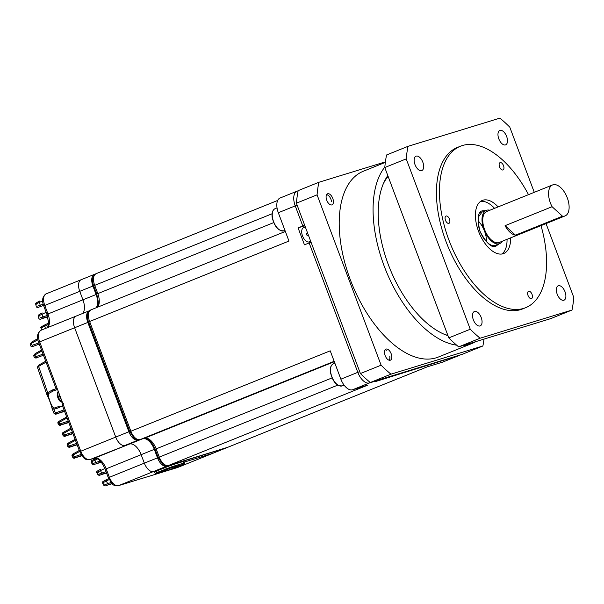 <?xml version="1.0" encoding="UTF-8"?>
<svg xmlns="http://www.w3.org/2000/svg" width="604" height="604" viewBox="0 0 604 604"><rect width="100%" height="100%" fill="white"/><g stroke="black" fill="none" stroke-linecap="round" stroke-linejoin="round"><path stroke-width="0.91" d="M212.993 453.234A10.736 5.655 -112 0 1 212.767 453.34A10.736 5.655 -112 0 1 212.525 453.423L177.538 467.534A10.736 5.655 68 0 0 177.78 467.443A10.736 5.655 68 0 0 178.014 467.337M184.265 462.09L212.525 453.423L184.265 462.09M89.649 310.675L89.445 310.735A10.736 5.655 -112 0 0 89.211 310.818A10.736 5.655 -112 0 0 87.806 322.438L128.901 431.769L115.734 437.077A10.736 5.655 68 0 0 124.93 445.458L129.505 444.053A13.598 7.157 -112 0 1 141.147 454.669L144.333 463.147A10.736 5.655 68 0 0 153.522 471.528L159.788 469.602L153.522 471.528L118.543 485.631L177.538 467.534A2.386 2.023 -107.1 0 1 177.402 467.579L152.419 475.242A2.386 2.023 72.9 0 0 152.555 475.197M128.901 431.769A10.736 5.655 68 0 0 138.09 440.15L124.93 445.458A10.736 5.655 68 0 1 115.734 437.077L74.639 327.745A10.736 5.655 -112 0 1 76.044 316.134A10.736 5.655 68 0 0 74.639 327.745L39.66 341.856L80.755 451.188A10.736 5.655 68 0 0 89.943 459.569L94.518 458.164A13.598 7.157 -112 0 1 106.161 468.772L109.347 477.251A10.736 5.655 68 0 0 118.543 485.631A2.386 2.023 -107.1 0 1 118.407 485.684C114.934 485.775 112.94 485.193 112.419 483.932L108.32 477.726L144.333 463.147L141.147 454.669L105.134 469.248C103.027 464.083 100.438 460.603 97.357 458.806L94.383 458.209A2.386 2.023 -107.1 0 0 94.518 458.164L129.505 444.053L89.943 459.569A2.386 2.023 -107.1 0 1 89.807 459.614C86.342 459.712 84.341 459.131 83.82 457.87L79.72 451.656L115.734 437.077L74.639 327.745L87.806 322.438M96.142 307.768A13.598 7.157 68 0 0 96.104 294.51L82.944 299.818A13.598 7.157 68 0 1 82.665 313.461A13.598 7.157 68 0 0 82.944 299.818L79.751 291.339A10.736 5.655 -112 0 1 81.155 279.72A10.736 5.655 68 0 0 79.751 291.339L44.771 305.443L47.958 313.921A13.598 7.157 -112 0 1 47.686 327.564M96.104 294.51L92.918 286.032A10.736 5.655 -112 0 1 94.322 274.412A10.736 5.655 -112 0 1 94.564 274.322L95.281 274.103M138.09 440.15L139.116 439.833M143.39 438.595A13.598 7.157 -112 0 1 154.307 449.361L157.501 457.84A10.736 5.655 68 0 0 166.689 466.212L225.685 448.115L212.525 453.423A10.736 5.655 -112 0 0 212.767 453.34L177.402 467.579A2.386 2.023 -107.1 0 1 177.259 467.617M226.583 447.662A10.736 5.655 -112 0 1 225.926 448.025A10.736 5.655 -112 0 1 225.685 448.115M332.057 377.923L156.157 448.863L159.26 457.115A10.736 5.655 68 0 0 168.448 465.495L227.685 447.315L427.051 366.915L442.339 362.226A13.598 7.157 68 0 0 442.649 362.121L459.576 355.295A13.598 7.157 -112 0 1 459.266 355.401L375.582 381.532L380.286 379.637A2.386 2.023 -107.1 0 0 380.83 379.289M91.242 309.754A10.736 5.655 68 0 0 91.008 309.837A10.736 5.655 68 0 0 89.603 321.456L130.864 431.233L330.222 350.833L340.875 379.176A13.598 7.157 68 0 0 352.517 389.784L367.813 385.095L168.448 465.495A2.386 2.023 -107.1 0 1 168.312 465.541L227.549 447.368A2.386 2.023 -107.1 0 0 227.685 447.315A10.736 5.655 68 0 0 227.927 447.232A10.736 5.655 68 0 0 228.161 447.126M340.875 379.176L357.802 372.343L309.157 242.936L304.461 244.831L298.082 227.874L304.68 225.254M302.785 225.979L295.235 205.896L278.308 212.721L288.961 241.056L88.569 321.924L129.837 431.701L130.864 431.233A10.736 5.655 68 0 0 140.06 439.614L334.171 361.328M278.308 212.721A13.598 7.157 -112 0 1 280.09 198.006L297.017 191.181A13.598 7.157 -112 0 1 297.319 191.068A2.386 2.023 72.9 0 1 298.089 190.947M298.082 227.874L304.846 225.692M304.982 226.055A9.068 4.772 68 0 0 303.744 226.138M310.645 241.117L309.24 241.857A7.633 4.017 -112 0 1 309.074 241.917A7.633 4.017 -112 0 1 302.596 236.126A7.633 4.017 -112 0 1 303.533 227.7A7.633 4.017 -112 0 1 303.706 227.64M309.157 242.936L311.052 242.212M384.733 378.723L384.514 378.157M389.437 376.828A2.386 2.023 -107.1 0 0 389.98 376.481M308.35 235.016L307.058 235.492L306.22 233.265L307.512 232.782M306.281 233.355L307.572 232.955M81.397 279.637A10.736 5.655 68 0 0 81.155 279.72L46.176 293.831A10.736 5.655 68 0 0 44.771 305.443L43.745 305.918C41.623 300.452 42.439 296.428 46.176 293.831A10.736 5.655 68 0 1 46.417 293.74M47.278 327.73L48.056 326.115L48.539 322.393L46.931 314.397L82.944 299.818L79.751 291.339L92.918 286.032M76.285 316.043A10.736 5.655 68 0 0 76.044 316.134L41.057 330.237A10.736 5.655 68 0 0 39.66 341.856L38.626 342.325C36.512 336.866 37.32 332.834 41.057 330.237A10.736 5.655 68 0 1 41.299 330.154M141.902 439.055L129.505 444.053A13.598 7.157 -112 0 1 141.147 454.669L154.307 449.361M157.501 457.84L144.333 463.147A10.736 5.655 68 0 0 153.522 471.528L166.689 466.212M105.187 484.921C102.786 485.624 103.639 485.193 107.738 483.638L110.91 482.581L111.951 483.502L106.395 485.473L112.163 483.698L106.38 485.473A1.193 1.012 72.9 0 1 106.38 485.473C105.579 486.114 104.726 486.046 103.812 485.269L102.665 483.26C103.027 481.305 101.102 482.566 106.364 479.727A1.193 0.679 -115.8 0 1 106.41 479.712L108.682 478.617M111.045 482.505L110.562 481.743M99.245 474.321C96.844 475.023 97.689 474.608 101.782 473.075A1.193 0.679 71.5 0 0 102.801 474.004L106.553 473.023L100.453 474.895A1.193 1.012 -107.1 0 0 100.468 474.895C99.698 475.544 98.837 475.461 97.871 474.669L96.874 472.841C95.651 472.215 96.882 471.044 100.566 469.346A1.193 0.679 64.2 0 0 100.438 470.622C96.587 472.615 95.877 473.272 98.309 472.607M93.544 463.638C91.144 464.348 91.982 463.94 96.059 462.43A1.193 0.679 71.5 0 0 97.078 463.359L101.23 462.256L94.768 464.242A1.193 1.012 -107.1 0 0 94.783 464.234M74.201 457.13C72.367 457.666 72.337 457.568 74.118 456.858A1.193 1.019 70.9 0 0 75.447 457.658L81.925 455.771L75.44 457.764A1.193 1.012 -107.1 0 0 75.455 457.756M69.264 446.205C67.429 446.741 67.399 446.658 69.181 445.963A1.193 1.019 70.9 0 0 70.509 446.756L77.153 444.823L70.509 446.862A1.193 1.012 -107.1 0 0 70.532 446.854C69.641 447.564 68.758 447.466 67.859 446.545L67.225 445.11C66.893 444.106 67.414 443.344 68.78 442.83A1.193 1.012 60.8 0 0 68.403 444.204C66.75 445.186 66.84 445.412 68.682 444.891M59.879 424.182C58.052 424.718 58.022 424.657 59.796 423.993A1.193 1.019 70.9 0 0 61.125 424.793L68.78 422.543L61.147 424.884A1.193 1.012 -107.1 0 0 61.163 424.876C60.279 425.609 59.396 425.495 58.482 424.536L57.954 423.253C57.644 422.271 58.165 421.524 59.517 421.003A1.193 1.012 60.8 0 0 59.139 422.377C57.486 423.336 57.569 423.54 59.396 423.011M64.492 435.22C62.657 435.756 62.635 435.688 64.409 435.001A1.193 1.019 70.9 0 0 65.738 435.801L72.971 433.687L65.745 435.899A1.193 1.012 -107.1 0 0 65.768 435.892C64.877 436.616 63.994 436.503 63.095 435.575L62.522 434.223C62.189 433.234 62.71 432.479 64.077 431.958A1.193 1.012 60.8 0 0 63.699 433.332C62.046 434.299 62.129 434.518 63.964 433.989M43.488 355.258L36.889 357.636A1.193 1.012 -107.1 0 0 36.904 357.628M39.298 344.099L33.401 346.235A1.193 1.012 72.9 0 1 33.401 346.235C32.05 346.923 31.151 346.772 30.691 345.782L30.2 344.137L31.831 341.977A1.193 1.012 60.8 0 0 31.453 343.351C29.732 344.235 29.785 344.393 31.612 343.819M40.143 317.847L42.695 317.009A1.193 0.679 71.5 0 0 43.715 317.938L47.731 316.881L41.487 318.799A1.193 1.012 -107.1 0 0 41.51 318.791M43.571 305.435L38.95 307.081A1.193 1.012 72.9 0 1 38.95 307.081C37.727 307.829 36.821 307.64 36.232 306.53L35.764 304.235C34.715 303.903 36.029 302.831 39.713 301.019A1.193 0.679 -115.8 0 1 39.758 300.996L39.713 301.019A1.193 0.679 -115.8 0 0 39.577 302.294C35.561 304.084 34.76 304.635 37.161 303.948M42.892 301.698L42.801 299.524M64.454 411.037L56.685 413.725L64.59 411.392L56.7 413.816A1.193 1.012 -107.1 0 0 56.723 413.808M57.554 389.474L53.492 390.871L48.713 393.453C46.969 394.797 52.238 408.832 54.209 408.062L58.95 406.469M45.73 361.215L39.094 364.929A1.193 1.012 60.8 0 0 38.603 366.356L47.693 392.683L52.163 390.071L56.074 388.727M37.599 306.107L43.216 304.28M109.15 479.599L106.228 481.011C102.378 483.019 101.668 483.691 104.099 483.026M41.465 318.799A1.193 1.012 -107.1 0 0 41.487 318.799C40.234 319.539 39.328 319.357 38.769 318.263L38.309 316.217C37.629 315.53 38.935 314.45 42.22 312.985L42.265 312.963A1.193 0.679 64.2 0 0 42.22 312.985A1.193 0.679 64.2 0 0 42.084 314.261C38.097 316.058 37.305 316.617 39.713 315.93M41.57 330.033L43.261 329.346M48.531 323.125L45.006 324.824A1.193 0.679 64.2 0 0 44.953 324.846A1.193 0.679 64.2 0 0 44.824 326.122C40.853 327.927 40.075 328.485 42.484 327.798M96.172 458.293L95.047 458.836A1.193 0.679 64.2 0 0 94.994 458.859A1.193 0.679 64.2 0 0 94.866 460.135C91.015 462.105 90.306 462.755 92.737 462.083M33.371 346.145A1.193 1.019 -109.1 0 1 32.042 345.345L38.875 342.981M36.889 357.636C36.24 358.285 35.334 358.142 34.186 357.198L33.711 355.688L35.326 353.521L41.533 350.056L35.447 353.468A1.193 1.012 60.8 0 0 34.956 354.895C33.25 355.786 33.303 355.952 35.13 355.386M35.561 356.768C33.741 357.349 33.733 357.341 35.53 356.745L43.073 354.14M54.209 408.062A1.193 1.012 83.8 0 0 53.937 409.293L51.921 408.032L54.035 413.453C55.16 414.306 56.051 414.427 56.7 413.816M51.921 408.032C51.718 406.386 48.667 397.666 47.15 395.326L47.693 392.683A1.193 0.997 -131.4 0 0 48.713 393.453M46.085 362.173L38.603 366.356C36.912 367.255 36.972 367.428 38.799 366.87M55.425 413.083C53.605 413.627 53.575 413.574 55.357 412.925L64.039 409.92M79.637 451.422L73.258 454.986C71.604 455.982 71.702 456.224 73.545 455.703M31.944 341.924A1.193 1.012 60.8 0 0 31.831 341.977L37.69 338.701L31.944 341.924M42.673 300.815L39.577 302.294L40.181 305.292A1.193 0.679 -108.5 0 0 41.2 306.22M81.064 454.465L74.118 456.858L73.258 454.986A1.193 1.012 -119.2 0 1 73.748 453.559L79.275 450.471L73.635 453.612C72.261 454.231 71.74 455.001 72.087 455.914L72.797 457.462C73.56 458.391 74.435 458.489 75.44 457.764M108.758 484.567A1.193 0.679 -108.5 0 1 107.738 483.638L106.228 481.011A1.193 0.679 -115.8 0 1 106.364 479.727L108.682 478.61M57.569 389.512L53.492 390.871A1.193 1.019 -109.1 0 1 52.163 390.071M58.467 406.711L59.29 406.288A1.193 1.012 60.8 0 0 59.177 406.341L59.177 406.341A1.193 1.012 60.8 0 0 58.799 407.723L53.937 409.293L55.357 412.925A1.193 1.019 70.9 0 0 56.685 413.725M61.502 399.969A7.037 3.707 -112 0 1 59.056 393.461M447.987 335.688A91.838 48.358 -112 0 1 388.364 264.703A91.838 48.358 -112 0 1 387.806 175.59M384.823 167.082A100.188 52.759 68 0 0 385.79 270.214A100.188 52.759 68 0 0 456.639 345.163M463.525 345.382A100.188 52.759 68 0 0 472.192 343.397A100.188 52.759 68 0 0 475.831 341.607M385.352 162.363L363.389 171.219A100.188 52.759 68 0 0 351.936 283.865A100.188 52.759 68 0 0 438.338 357.047L472.192 343.397M385.412 161.864L318.837 182.295A137.161 72.223 68 0 0 317.077 194.843L381.109 365.193A137.161 72.223 68 0 0 390.962 374.178L482.89 345.979A137.161 72.223 68 0 0 484.015 339.101M331.86 204.907A5.965 3.141 -112 0 1 326.802 200.377A5.965 3.141 -112 0 1 327.534 193.793A5.965 3.141 -112 0 1 332.676 198.15A5.965 3.141 -112 0 1 331.989 204.862A5.965 3.141 -112 0 1 331.86 204.907M390.244 360.233A5.965 3.141 -112 0 1 385.186 355.703A5.965 3.141 -112 0 1 385.918 349.127A5.965 3.141 -112 0 1 391.06 353.483A5.965 3.141 -112 0 1 390.373 360.188A5.965 3.141 -112 0 1 390.244 360.233M318.837 182.295L298.149 190.637A137.161 72.223 68 0 0 296.383 203.186L360.414 373.536A137.161 72.223 68 0 0 370.275 382.521L462.203 354.322L482.89 345.979M370.275 382.521L390.962 374.178M381.109 365.193L360.414 373.536M296.383 203.186L317.077 194.843M448.863 223.367A3.934 2.076 -112 0 1 445.526 220.377A3.934 2.076 -112 0 1 446.009 216.036A3.934 2.076 -112 0 1 449.399 218.912A3.934 2.076 -112 0 1 448.953 223.337A3.934 2.076 -112 0 1 448.863 223.367M502.928 169.966A3.934 2.076 -112 0 1 499.591 166.976A3.934 2.076 -112 0 1 500.074 162.635A3.934 2.076 -112 0 1 503.464 165.504A3.934 2.076 -112 0 1 503.019 169.935A3.934 2.076 -112 0 1 502.928 169.966M531.422 298.618A3.934 2.076 -112 0 1 528.085 295.628A3.934 2.076 -112 0 1 528.568 291.287A3.934 2.076 -112 0 1 531.958 294.163A3.934 2.076 -112 0 1 531.512 298.587A3.934 2.076 -112 0 1 531.422 298.618M384.778 167.535L406.22 158.89A137.161 72.223 -112 0 1 407.987 146.342L386.545 154.986A137.161 72.223 68 0 0 384.778 167.535L448.81 337.893A137.161 72.223 68 0 0 458.67 346.877L550.599 318.67L572.033 310.026A137.161 72.223 -112 0 0 573.8 297.47L546.031 223.593M501.849 254.02A28.622 15.07 68 0 0 507.043 239.32M494.555 208.342A28.622 15.07 68 0 0 480.618 201.358M528.508 194.654A87.067 45.851 68 0 0 462.407 145.526A87.067 45.851 68 0 0 460.452 146.221A87.067 45.851 68 0 0 450.501 244.114A87.067 45.851 68 0 0 525.586 307.715A87.067 45.851 68 0 0 540.995 225.624M510.622 237.878A28.622 15.07 -112 0 1 503.728 253.514A28.622 15.07 -112 0 1 503.087 253.74A28.622 15.07 -112 0 1 478.806 232.004A28.622 15.07 -112 0 1 482.317 200.422A28.622 15.07 -112 0 1 498.126 206.9M534.276 192.321L509.768 127.119A137.161 72.223 -112 0 0 499.908 118.135L407.987 146.342M458.67 346.877L480.112 338.225L572.033 310.026M480.112 338.225A137.161 72.223 -112 0 1 470.252 329.24L448.81 337.893M406.22 158.89L470.252 329.24M416.186 156.126A7.754 4.085 -112 0 1 422.762 162.008A7.754 4.085 -112 0 1 421.811 170.562A7.754 4.085 -112 0 1 415.122 164.9A7.754 4.085 -112 0 1 416.013 156.187A7.754 4.085 -112 0 1 416.186 156.126M499.999 130.404A7.754 4.085 -112 0 1 506.575 136.293A7.754 4.085 -112 0 1 505.631 144.847A7.754 4.085 -112 0 1 498.942 139.184A7.754 4.085 -112 0 1 499.825 130.472A7.754 4.085 -112 0 1 499.999 130.404M558.383 285.737A7.754 4.085 -112 0 1 564.966 291.626A7.754 4.085 -112 0 1 564.015 300.18A7.754 4.085 -112 0 1 557.326 294.518A7.754 4.085 -112 0 1 558.209 285.798A7.754 4.085 -112 0 1 558.383 285.737M474.57 311.453A7.754 4.085 -112 0 1 481.146 317.342A7.754 4.085 -112 0 1 480.195 325.896A7.754 4.085 -112 0 1 473.506 320.233A7.754 4.085 -112 0 1 474.397 311.513A7.754 4.085 -112 0 1 474.57 311.453M460.452 146.221L457.447 147.429A87.067 45.851 68 0 0 447.489 245.33A87.067 45.851 68 0 0 522.573 308.931L525.586 307.715M388.108 176.383A89.452 47.104 68 0 0 383.427 183.548M444.204 334.269A89.452 47.104 68 0 0 447.858 335.356M388.002 176.504A4.772 2.514 -112 0 1 387.881 175.794M447.964 335.62A89.452 47.104 -112 0 1 447.315 335.469M384.71 180.77A4.772 2.514 -112 0 1 385.201 180.392L384.831 180.543M505.072 225.669L552.086 206.711A16.701 8.796 -112 0 1 552.6 184.937A16.701 8.796 -112 0 1 567.005 197.131A16.701 8.796 -112 0 1 565.095 215.907A16.701 8.796 -112 0 1 564.717 216.043A16.701 8.796 -112 0 1 562.505 216.202L515.484 235.167A16.701 8.796 -112 0 1 505.072 225.669L515.484 235.167M552.6 184.937L486.771 211.483A16.701 8.796 68 0 0 484.725 229.905A16.701 8.796 68 0 0 498.889 242.589A16.701 8.796 68 0 0 499.266 242.453L565.095 215.907M489.912 210.215A17.893 9.422 68 0 0 486.326 210.373A17.893 9.422 68 0 0 484.136 230.116A17.893 9.422 68 0 0 499.312 243.699A17.893 9.422 68 0 0 499.712 243.563A17.893 9.422 68 0 0 502.4 241.192M552.086 206.711L562.505 216.202M326.59 194.669A5.836 3.073 -112 0 1 328.048 195.235A5.836 3.073 -112 0 1 331.505 201.442M389.791 356.511A5.836 3.073 -112 0 1 389.761 358.799A5.836 3.073 -112 0 1 389.104 360.218M385.118 349.769A5.836 3.073 -112 0 1 386.341 350.305M183.276 461.486L183.978 461.328L184.567 462.891L183.865 463.049L183.276 461.486L171.596 465.072L154.533 471.83L155.115 473.393L157.176 472.456L156.587 470.894M62.333 402.196A6.38 3.36 -112 0 1 57.939 395.046A6.38 3.36 -112 0 1 58.324 391.513M96.323 273.604A10.736 5.655 68 0 0 96.081 273.688A10.736 5.655 68 0 0 94.677 285.307L97.78 293.559A13.598 7.157 -112 0 1 97.493 307.225M272.072 213.771L93.65 285.775L96.753 294.035L273.672 222.627M442.339 362.226L459.266 355.401A2.386 2.023 72.9 0 0 459.81 355.054M380.286 379.637L369.444 382.959L352.517 389.784M168.312 465.541C164.847 465.639 162.846 465.057 162.325 463.796L158.225 457.583L159.26 457.115L337.742 385.133M144.228 438.33A2.386 2.023 -107.1 0 0 144.371 438.293L139.917 439.659A2.386 2.023 -107.1 0 0 140.06 439.614L144.515 438.247A13.598 7.157 -112 0 1 156.157 448.863L155.122 449.331L158.225 457.583M155.122 449.331C153.023 444.166 150.434 440.686 147.353 438.897L144.371 438.293A2.386 2.023 -107.1 0 0 144.515 438.247L334.306 361.705M297.13 205.171L295.235 205.896A13.598 7.157 -112 0 1 297.017 191.181L298.112 190.819M359.697 371.626L357.802 372.343A13.598 7.157 -112 0 0 369.444 382.959A2.386 2.023 72.9 0 0 370.161 382.43M227.406 447.405A2.386 2.023 -107.1 0 0 227.549 447.368L427.171 366.877M106.463 472.781L102.801 474.004M104.839 468.5L100.438 470.622L101.782 473.075L106.04 471.649M101.042 462.03L97.078 463.359M97.478 458.874L94.866 460.135L96.059 462.43L100.173 461.056M81.721 455.491L75.447 457.658M77.033 444.506L70.509 446.756M68.894 442.777L75.085 439.312L68.78 442.83A1.193 1.012 60.8 0 1 68.894 442.777M59.63 420.95L66.697 417.002L59.517 421.003A1.193 1.012 60.8 0 1 59.63 420.95M68.645 422.196L61.125 424.793M64.19 431.905L70.887 428.153L64.077 431.958A1.193 1.012 60.8 0 1 64.19 431.905M72.842 433.347L65.738 435.801M48.433 324.386L44.824 326.122L45.443 328.651M47.663 316.624L43.715 317.938M46.146 312.306L42.084 314.261L42.695 317.009L47.308 315.469M75.44 440.263L68.403 444.204L69.181 445.963L76.617 443.389M67.052 417.953L59.139 422.377L59.796 423.993L68.229 421.079M71.249 429.112L63.699 433.332L64.409 435.001L72.42 432.238M41.895 351.015L34.956 354.895L35.53 356.745A1.193 1.019 70.9 0 0 36.859 357.545M37.878 339.758L31.453 343.351L32.042 345.345M62.439 405.684L58.799 407.723M38.626 342.325L56.029 388.621L57.063 388.153M94.239 458.247A2.386 2.023 -107.1 0 0 94.383 458.209L89.807 459.614M63.352 404.891L62.318 405.359C62.74 403.804 63.133 403.215 63.503 403.6M478.058 220.792A17.893 9.422 -112 0 1 486.53 241.796M495.386 245.307C492.086 246.477 488.281 244.288 483.985 238.731C480.384 233.438 478.413 227.814 478.074 221.842L478.579 216.715L482 212.117A17.893 9.422 -112 0 1 482.407 211.981M485.646 210.653L482.822 210.781C477.945 211.158 476.986 218.006 479.938 231.324C486.575 243.518 491.95 248.418 496.073 246.039L499.032 243.835M272.404 217.168A11.929 6.282 68 0 0 284.031 230.788C278.406 231.173 274.458 226.704 272.17 217.38C271.619 212.827 272.593 209.92 275.107 208.659A11.929 6.282 68 0 0 272.404 217.168M330.69 372.245A11.929 6.282 68 0 0 342.317 385.858C336.7 386.25 332.744 381.781 330.456 372.457C329.905 367.904 330.886 364.997 333.393 363.736A11.929 6.282 68 0 0 330.69 372.245M157.787 473.015L168.32 470.093L182.4 464.612L171.868 467.534L157.787 473.015L157.176 472.456L172.185 466.635L171.596 465.072M171.868 467.534A0.717 0.604 72.9 0 0 172.185 466.635L183.865 463.049A0.717 0.604 72.9 0 1 183.548 463.947M166.629 469.451L165.428 467.33M184.567 462.891C185.035 463.479 184.318 464.053 182.416 464.604L168.274 470.108L156.595 473.687L155.115 473.393M94.322 274.412L81.155 279.72M89.211 310.818L76.044 316.134M225.926 448.025L212.767 453.34M62.446 402.49L60.332 401.562L58.603 399.652L57.169 395.824L57.448 392.623L58.248 391.316M285.352 231.46L91.008 309.837C87.263 312.434 86.455 316.466 88.569 321.924M93.65 285.775C91.536 280.316 92.344 276.285 96.081 273.688L277.697 200.445M305.413 227.21L303.533 227.7M460.407 354.865L459.576 355.295M96.753 294.035L98.361 302.038L97.886 305.745L97.093 307.383M139.917 439.659C136.451 439.757 134.458 439.176 133.929 437.915L129.837 431.701M46.931 314.397L43.745 305.918M143.556 477.96L118.407 485.684M108.32 477.726L105.134 469.248M79.72 451.656L62.318 405.359M41.533 329.92L41.08 328.078C40.007 327.715 41.299 326.636 44.953 324.846L48.531 323.117M96.164 458.293L94.994 458.859C89.936 461.471 91.702 460.512 91.302 462.324L92.163 463.993C93.144 464.808 94.013 464.891 94.768 464.242M47.15 395.326L37.38 367.156L38.981 364.982L45.723 361.207M56.029 388.621L57.674 389.301M386.13 178.172L386.938 177.848M486.326 210.373L479.863 212.986M499.712 243.563L493.249 246.168M277.032 207.889L275.107 208.659M284.96 230.411L284.031 230.788M334.85 363.147L333.393 363.736M344.099 385.141L342.317 385.858"/></g></svg>
